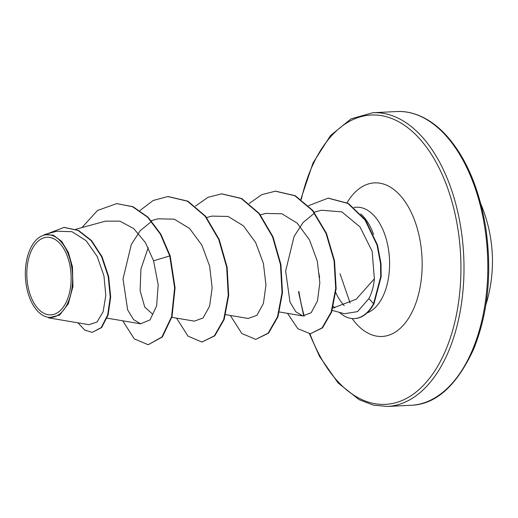 <?xml version="1.0" encoding="UTF-8"?>
<svg xmlns="http://www.w3.org/2000/svg" width="518" height="518" viewBox="0 0 518 518"><rect width="100%" height="100%" fill="white"/><g stroke="black" fill="none" stroke-linecap="round" stroke-linejoin="round"><path stroke-width="0.78" d="M70.273 267.541A38.85 22.112 87.2 0 1 55.109 313.94A38.85 22.112 87.2 0 1 27.674 284.596A38.85 22.112 87.2 0 1 42.839 238.202A38.85 22.112 87.2 0 1 70.273 267.541M71.691 266.977A41.434 23.582 87.2 0 1 62.069 311.83A41.434 23.582 87.2 0 1 34.162 306.747A41.434 23.582 87.2 0 1 26.256 285.159A41.434 23.582 87.2 0 1 31.19 247.015A41.434 23.582 87.2 0 1 54.118 236.26A41.434 23.582 87.2 0 1 71.691 266.977M48.562 317.858L89.005 324.695L97.015 322.028L103.134 311.745L105.802 295.422L103.943 275.854L97.17 256.429L86.098 240.676L71.983 231.701L56.85 231.216L44.36 234.622L53.296 235.178L61.72 241.401L68.408 252.519L72.462 266.828L72.947 286.48L68.324 303.807L59.551 315.119L48.569 317.832M318.803 272.921A53.471 30.432 -92.8 0 0 319.677 277.544M333.365 306.345A53.471 30.432 -92.8 0 0 334.887 307.873M332.2 310.366L344.321 313.727L357.537 311.622L368.855 298.627C371.872 292.929 373.711 286.318 374.359 278.788L356.229 299.229L332.899 308.061M373.569 234.376A53.471 30.432 -92.8 0 0 360.748 213.934M152.493 314.05L144.729 307.07L140.1 290.663L140.941 268.984L148.219 247.617M374.359 278.788L372.151 251.275L360.016 226.936L341.867 211.881L321.555 210.237M314.452 213.112L303.069 222.526L294.101 236.409L285.645 271.05L290.002 302.059L295.778 311.732L302.706 315.915L311.188 312.755L317.469 300.945L319.839 282.621L317.262 261.027L309.531 239.938L297.209 223.161L281.896 213.779L265.663 213.448L260.424 214.879M225.654 314.659L248.193 318.466L256.876 315.332L263.403 303.49L265.948 285.127L263.429 263.532L255.646 242.508L243.402 225.822L228.121 216.453L211.868 216.123L206.63 217.554M171.859 317.333L194.399 321.141L203.062 317.955L209.602 306.203L212.153 287.853L209.648 266.194L201.865 245.137L189.575 228.464L174.281 219.179L158.081 218.797L151.314 220.649M151.528 221.439L140.248 230.639L131.332 244.412L123.025 278.962L127.661 309.952L133.56 319.6L140.611 323.782L150.039 319.91L156.63 305.86L158.178 284.706L153.561 260.781L145.364 242.508L133.715 228.613L119.885 221.134L105.458 221.16L75.809 229.254M116.997 203.639L132.498 206.701L147.578 217.184L160.392 234.168L169.749 255.931L170.202 255.905L160.845 234.142L148.031 217.165L132.945 206.676L116.77 203.652M77.881 322.811L84.822 330.154L92.223 332.381L101.664 327.538L108.12 315.002L110.684 296.995L108.651 276.495L102.052 256.721L91.589 240.605L78.516 230.419L64.2 227.421M116.544 203.658L97.494 210.483L81.941 227.583M92.223 332.381L101.217 327.564L107.666 315.022L110.237 297.015L108.204 276.521L101.606 256.74L91.142 240.63L78.069 230.445L63.979 227.428L47.494 233.767M122.766 320.804L134.227 338.837L148.193 344.742L161.901 337.017L171.575 316.757L174.624 287.878L169.749 255.931L153.561 260.781M170.202 255.905L175.071 287.853L172.021 316.738L162.354 336.998L148.193 344.742M168.02 196.536L187.879 201.159L205.588 216.246L219.192 239.452L227.124 267.23L228.697 295.318L224.184 319.418L214.776 335.839L201.975 342.068L188.015 336.156L176.554 318.13M221.821 193.861L241.679 198.485L259.389 213.571L272.986 236.784L280.918 264.562L282.491 292.651L277.972 316.751L268.564 333.165L255.762 339.394L241.802 333.482L230.348 315.449M275.602 191.181L295.279 195.707L312.866 210.509L326.457 233.346L334.524 260.774L336.143 288.545L331.637 312.043L322.546 327.842L310.366 333.767L297.844 328.729L287.509 313.345M328.367 198.148L348.42 203.444L365.501 219.995L377.499 245.04L381.015 263.72L381.151 276.761L374.009 303.671L373.556 303.69L368.855 298.627M139.944 210.522L153.186 200.485L167.793 196.549L187.425 201.185L205.141 216.265L218.738 239.471L226.677 267.249L228.25 295.344L223.737 319.444L214.329 335.858L201.975 342.068M195.448 206.132L207.958 197.332L221.6 193.868L241.233 198.511L258.935 213.597L272.539 236.804L280.471 264.581L282.045 292.67L277.525 316.77L268.117 333.184L255.762 339.394M249.242 203.457L261.745 194.664L275.382 191.194L294.833 195.726L312.419 210.535L326.01 233.365L334.071 260.794L335.696 288.565L331.19 312.063L322.099 327.862L310.366 333.767M308.514 205.698L328.14 198.161L347.966 203.47L365.048 220.014L377.052 245.066L380.568 263.74L380.704 276.78L373.556 303.69A50.965 29.008 -92.8 0 1 354.351 318.589A50.965 29.008 -92.8 0 1 339.387 312.36M354.577 318.576A50.965 29.008 -92.8 0 0 354.798 318.57A50.965 29.008 -92.8 0 0 374.009 303.671M411.253 405.27A147.041 83.689 -92.8 0 0 484.57 226.133A147.041 83.689 -92.8 0 0 396.639 111.545L372.818 112.73A147.041 83.689 87.2 0 1 460.748 227.318A147.041 83.689 87.2 0 1 387.432 406.455L411.253 405.27C436.098 404.383 456.973 385.489 473.886 348.595C488.351 312.14 492.236 271.361 485.541 226.269C478.716 187.05 465.533 156.656 446.004 135.088C439.193 127.765 432.167 122.177 424.922 118.318C415.397 113.287 405.963 111.027 396.639 111.545M301.275 199.449A144.839 82.433 87.2 0 1 382.031 115.747A144.839 82.433 87.2 0 1 457.731 227.894A144.839 82.433 87.2 0 1 413.396 394.101A144.839 82.433 87.2 0 1 309.939 333.786M304.215 316.032A144.839 82.433 87.2 0 1 298.899 291.472M353.956 207.355L356.442 207.232A53.471 30.432 87.2 0 1 388.422 248.905A53.471 30.432 87.2 0 1 367.081 312.937M347.066 202.667A76.865 43.745 87.2 0 1 420.461 242.812A76.865 43.745 87.2 0 1 403.308 325.259A76.865 43.745 87.2 0 1 352.175 318.557M344.217 305.665A53.471 30.432 87.2 0 1 335.793 292.657M485.89 304.778A147.041 147.041 0 0 0 480.879 204.131M34.162 306.747L34.447 307.18M298.53 291.731L303.768 316.025M309.434 333.786L319.567 356.442L338.066 382.912L359.149 399.682L373.368 405.147L387.432 406.455M107.058 318.149L140.605 323.821M279.442 311.985L302.706 315.915M314.219 212.199L321.542 210.198M64.426 227.408L63.979 227.428M350.116 303.049L340.048 273.769M300.867 199.158L313.014 162.982L330.497 135.554L351.107 118.829L372.818 112.73M167.793 196.549L168.246 196.523M221.6 193.868L222.047 193.849M275.382 191.194L275.829 191.168M328.14 198.161L328.587 198.141M354.798 318.57L354.351 318.589M31.19 247.015L31.378 246.646"/></g></svg>
